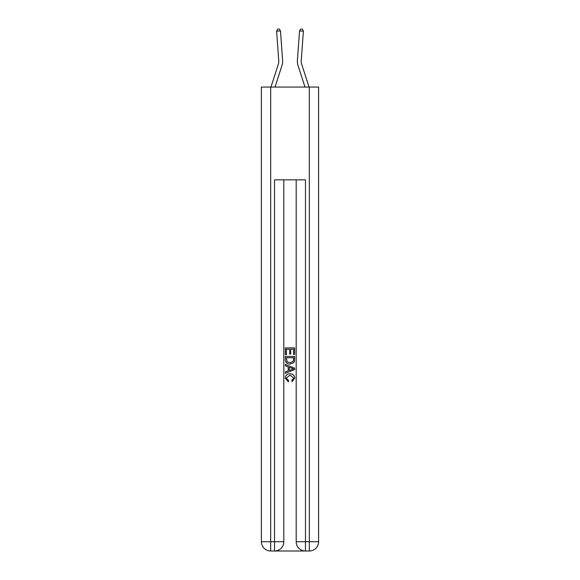 <?xml version="1.0" encoding="UTF-8"?>
<svg xmlns="http://www.w3.org/2000/svg" width="580" height="580" viewBox="0 0 580 580"><rect width="100%" height="100%" fill="white"/><g stroke="black" fill="none" stroke-linecap="round" stroke-linejoin="round"><path stroke-width="0.87" d="M270.954 87.065L278.414 63.916A7.736 7.736 -82.6 0 0 278.77 60.987L276.617 31.204L280.466 30.921L282.627 60.711A11.6 11.6 0 0 1 282.098 65.105L275.014 87.065M309.046 87.065L301.586 63.916A7.736 7.736 82.6 0 1 301.23 60.987L303.383 31.204L299.534 30.921L297.373 60.711A11.6 11.6 0 0 0 297.902 65.105L304.986 87.065M301.586 63.916A7.736 7.736 0 0 1 301.23 60.987A7.736 7.736 0 0 0 301.586 63.916A7.736 7.736 0 0 1 301.23 60.987A7.736 7.736 0 0 0 301.586 63.916A7.736 7.736 0 0 1 301.23 60.987A7.736 7.736 0 0 0 301.586 63.916A7.736 7.736 0 0 1 301.23 60.987A7.736 7.736 0 0 0 301.586 63.916A7.736 7.736 0 0 1 301.23 60.987A7.736 7.736 0 0 0 301.586 63.916A7.736 7.736 0 0 1 301.23 60.987A7.736 7.736 0 0 0 301.586 63.916A7.736 7.736 0 0 1 301.23 60.987A7.736 7.736 0 0 0 301.586 63.916A7.736 7.736 0 0 1 301.23 60.987A7.736 7.736 0 0 0 301.586 63.916A7.736 7.736 0 0 1 301.23 60.987A7.736 7.736 0 0 0 301.586 63.916A7.736 7.736 0 0 1 301.23 60.987A7.736 7.736 0 0 0 301.586 63.916A7.736 7.736 0 0 1 301.23 60.987A7.736 7.736 0 0 0 301.586 63.916A7.736 7.736 0 0 1 301.23 60.987A7.736 7.736 0 0 0 301.586 63.916A7.736 7.736 0 0 1 301.23 60.987A7.736 7.736 0 0 0 301.586 63.916A7.736 7.736 0 0 1 301.23 60.987A7.736 7.736 0 0 0 301.586 63.916A7.736 7.736 0 0 1 301.23 60.987A7.736 7.736 0 0 0 301.586 63.916A7.736 7.736 0 0 1 301.23 60.987A7.736 7.736 0 0 0 301.586 63.916A7.736 7.736 0 0 1 301.23 60.987A7.736 7.736 0 0 0 301.586 63.916M299.534 30.921L297.373 60.711L299.534 30.921L297.373 60.711L299.534 30.921L297.373 60.711L299.534 30.921L297.373 60.711L299.534 30.921L297.373 60.711L299.534 30.921L297.373 60.711L299.534 30.921L297.373 60.711L299.534 30.921L297.373 60.711L299.534 30.921L297.373 60.711L299.534 30.921L297.373 60.711L299.534 30.921L297.373 60.711L299.534 30.921L297.373 60.711L299.534 30.921L297.373 60.711L299.534 30.921L297.373 60.711L299.534 30.921L297.373 60.711L299.534 30.921L297.373 60.711L299.534 30.921L297.373 60.711L299.534 30.921L300.832 29L302.376 29.109L303.383 31.204M275.232 551L304.768 551M270.671 87.065L270.671 541.72L261.392 541.72L261.392 87.065L318.608 87.065L318.608 541.72L309.329 541.72L309.329 87.065M296.184 179.851L296.184 541.72A9.28 9.28 0 0 0 305.464 551L305.464 541.72L296.184 541.72A9.28 9.28 0 0 0 305.464 551L309.329 551L309.329 541.72L305.464 541.72L305.464 179.851L274.536 179.851L274.536 541.72L270.671 541.72L270.671 551L274.536 551A9.28 9.28 0 0 0 283.816 541.72L274.536 541.72L274.536 551A9.28 9.28 0 0 0 283.816 541.72L283.816 179.851M309.329 551A9.28 9.28 0 0 0 318.608 541.72A9.28 9.28 0 0 1 309.329 551M261.392 541.72A9.28 9.28 0 0 0 270.671 551A9.28 9.28 0 0 1 261.392 541.72M285.36 354.663L285.36 347.877L294.64 347.877L294.64 354.423L293.567 354.423L293.567 349.189L290.711 349.189L290.711 354.068L289.645 354.068L289.645 349.189L286.433 349.189L286.433 354.663L285.36 354.663M285.36 359.767L285.36 356.446L294.64 356.446L294.502 361.253L293.842 362.609L290.051 364.059C287.086 364.066 285.519 362.638 285.36 359.767M286.433 357.751L287.086 361.855L290.072 362.746L293.379 361.166L293.567 357.751L286.433 357.751M285.36 365.842L285.36 364.45L294.64 368.14L294.64 369.612L285.36 373.295L285.36 371.911L288.216 370.852L288.216 366.901L285.36 365.842M291.856 368.242L289.289 367.292L289.289 370.461L293.567 368.873L291.856 368.242M286.31 377.993L288.637 380.596L288.332 381.901L285.244 378.109C285.49 375.26 287.1 373.832 290.065 373.81C292.922 373.875 294.481 375.296 294.756 378.087L292.059 381.662L291.784 380.357L293.69 378.022L290.072 375.122L286.31 377.993M278.414 63.916A7.736 7.736 0 0 0 278.77 60.987A7.736 7.736 0 0 1 278.414 63.916A7.736 7.736 0 0 0 278.77 60.987A7.736 7.736 0 0 1 278.414 63.916A7.736 7.736 0 0 0 278.77 60.987A7.736 7.736 0 0 1 278.414 63.916A7.736 7.736 0 0 0 278.77 60.987A7.736 7.736 0 0 1 278.414 63.916A7.736 7.736 0 0 0 278.77 60.987A7.736 7.736 0 0 1 278.414 63.916A7.736 7.736 0 0 0 278.77 60.987A7.736 7.736 0 0 1 278.414 63.916A7.736 7.736 0 0 0 278.77 60.987A7.736 7.736 0 0 1 278.414 63.916A7.736 7.736 0 0 0 278.77 60.987A7.736 7.736 0 0 1 278.414 63.916A7.736 7.736 0 0 0 278.77 60.987A7.736 7.736 0 0 1 278.414 63.916M276.617 31.204L277.624 29.109L279.168 29L280.466 30.921"/></g></svg>
